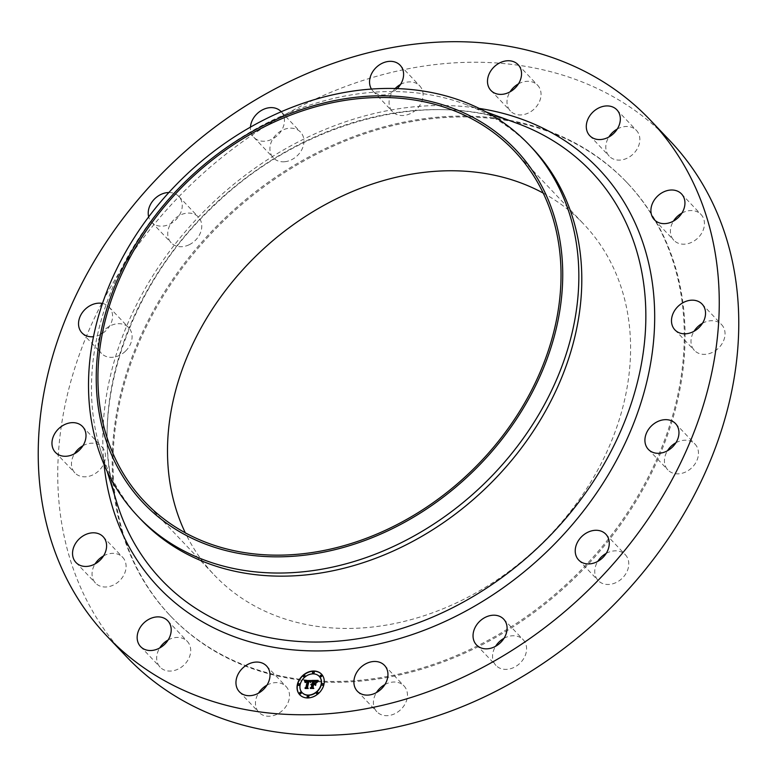 <?xml version="1.0" encoding="UTF-8"?>
<svg xmlns="http://www.w3.org/2000/svg" width="777" height="777" viewBox="0 0 777 777"><rect width="100%" height="100%" fill="white"/><g stroke="black" fill="none" stroke-linecap="round" stroke-linejoin="round"><path stroke-width="0.58" stroke-dasharray="3.88 2.91" d="M266.948 685.159A18.735 14.899 136.5 0 1 286.014 686.47A18.735 14.899 136.5 0 1 286.072 686.538A18.735 14.899 136.5 0 1 282.789 710.207A18.735 14.899 136.5 0 1 258.964 712.392A18.735 14.899 136.5 0 1 258.896 712.334A18.735 14.899 136.5 0 1 258.518 693.152M126.505 656.711A374.669 298.038 136.5 0 1 191.414 184.198A374.669 298.038 136.5 0 1 670.007 140.841M140.967 519.56A269.765 214.588 136.5 0 1 100.456 449.63A269.765 214.588 136.5 0 1 187.704 179.351A269.765 214.588 136.5 0 1 464.568 104.031A269.765 214.588 136.5 0 1 532.294 148.145M543.22 193.104A254.778 202.671 136.5 0 1 583.828 224.213A254.778 202.671 136.5 0 1 539.694 545.522A254.778 202.671 136.5 0 1 214.248 574.999A254.778 202.671 136.5 0 1 185.305 532.818M225.291 219.357A314.724 250.349 136.5 0 1 627.311 182.945A314.724 250.349 136.5 0 1 572.785 579.856A314.724 250.349 136.5 0 1 170.775 616.268A314.724 250.349 136.5 0 1 225.291 219.357M224.504 218.531A314.724 250.349 136.5 0 1 626.524 182.109A314.724 250.349 136.5 0 1 571.998 579.02A314.724 250.349 136.5 0 1 169.978 615.442A314.724 250.349 136.5 0 1 224.504 218.531M168.143 639.976A18.735 14.899 136.5 0 1 187.276 641.355A18.735 14.899 136.5 0 1 190.142 646.386A18.735 14.899 136.5 0 1 181.148 667.336A18.735 14.899 136.5 0 1 160.101 667.152A18.735 14.899 136.5 0 1 157.236 662.121A18.735 14.899 136.5 0 1 159.722 647.979M103.535 555.905A18.735 14.899 136.5 0 1 122.659 557.284A18.735 14.899 136.5 0 1 125.952 568.599A18.735 14.899 136.5 0 1 113.403 585.071A18.735 14.899 136.5 0 1 95.484 583.071A18.735 14.899 136.5 0 1 92.201 571.755A18.735 14.899 136.5 0 1 95.105 563.898M82.945 445.736A18.735 14.899 136.5 0 1 102.078 447.115A18.735 14.899 136.5 0 1 103.224 464.957A18.735 14.899 136.5 0 1 74.903 472.902A18.735 14.899 136.5 0 1 73.757 455.06A18.735 14.899 136.5 0 1 74.524 453.729M125.408 351.243A18.735 14.899 136.5 0 1 101.476 353.418A18.735 14.899 136.5 0 1 104.72 329.788A18.735 14.899 136.5 0 1 128.652 327.622A18.735 14.899 136.5 0 1 125.408 351.243M189.132 244.765A18.735 14.899 136.5 0 1 171.163 242.793A18.735 14.899 136.5 0 1 180.371 215.025A18.735 14.899 136.5 0 1 198.339 216.997A18.735 14.899 136.5 0 1 189.132 244.765M284.683 161.733A18.735 14.899 136.5 0 1 273.349 157.877A18.735 14.899 136.5 0 1 272.232 139.986A18.735 14.899 136.5 0 1 289.19 128.234A18.735 14.899 136.5 0 1 300.524 132.09A18.735 14.899 136.5 0 1 301.641 149.99A18.735 14.899 136.5 0 1 284.683 161.733M400.534 84.44A18.735 14.899 136.5 0 1 414.607 82.624A18.735 14.899 136.5 0 1 419.658 85.81A18.735 14.899 136.5 0 1 418.822 106.75A18.735 14.899 136.5 0 1 397.542 114.792A18.735 14.899 136.5 0 1 392.492 111.606A18.735 14.899 136.5 0 1 395.192 88.52M518.482 83.848A18.735 14.899 136.5 0 1 537.548 85.159A18.735 14.899 136.5 0 1 537.606 85.217A18.735 14.899 136.5 0 1 534.323 108.887A18.735 14.899 136.5 0 1 510.499 111.082A18.735 14.899 136.5 0 1 510.431 111.014A18.735 14.899 136.5 0 1 510.052 91.841M617.278 129.021A18.735 14.899 136.5 0 1 636.412 130.4A18.735 14.899 136.5 0 1 639.277 135.431A18.735 14.899 136.5 0 1 630.283 156.381A18.735 14.899 136.5 0 1 609.236 156.196A18.735 14.899 136.5 0 1 606.371 151.165A18.735 14.899 136.5 0 1 608.857 137.024M681.895 213.102A18.735 14.899 136.5 0 1 701.019 214.481A18.735 14.899 136.5 0 1 704.312 225.796A18.735 14.899 136.5 0 1 691.763 242.269A18.735 14.899 136.5 0 1 673.844 240.268A18.735 14.899 136.5 0 1 670.551 228.953A18.735 14.899 136.5 0 1 673.465 221.095M702.476 323.271A18.735 14.899 136.5 0 1 721.61 324.65A18.735 14.899 136.5 0 1 722.746 342.492A18.735 14.899 136.5 0 1 694.434 350.437A18.735 14.899 136.5 0 1 693.288 332.595A18.735 14.899 136.5 0 1 694.055 331.264M675.903 442.764A18.735 14.899 136.5 0 1 695.036 444.133A18.735 14.899 136.5 0 1 691.783 467.764A18.735 14.899 136.5 0 1 667.861 469.93A18.735 14.899 136.5 0 1 667.482 450.757M606.215 553.379A18.735 14.899 136.5 0 1 607.381 552.787A18.735 14.899 136.5 0 1 625.349 554.759A18.735 14.899 136.5 0 1 616.142 582.527A18.735 14.899 136.5 0 1 598.173 580.555A18.735 14.899 136.5 0 1 597.795 561.382M504.03 638.296A18.735 14.899 136.5 0 1 511.82 635.819A18.735 14.899 136.5 0 1 523.154 639.675A18.735 14.899 136.5 0 1 524.271 657.565A18.735 14.899 136.5 0 1 507.323 669.318A18.735 14.899 136.5 0 1 495.979 665.462A18.735 14.899 136.5 0 1 495.6 646.289M384.887 684.566A18.735 14.899 136.5 0 1 398.97 682.76A18.735 14.899 136.5 0 1 404.021 685.945A18.735 14.899 136.5 0 1 403.176 706.885A18.735 14.899 136.5 0 1 381.895 714.927A18.735 14.899 136.5 0 1 376.845 711.742A18.735 14.899 136.5 0 1 376.466 692.56M102.496 303.457A18.735 14.899 136.5 0 1 109.139 307.07A18.735 14.899 136.5 0 1 105.895 330.691A18.735 14.899 136.5 0 1 93.493 336.703M168.871 192.521A18.735 14.899 136.5 0 1 178.827 196.445A18.735 14.899 136.5 0 1 169.619 224.213A18.735 14.899 136.5 0 1 151.651 222.241A18.735 14.899 136.5 0 1 148.689 216.861M281.206 111.742A18.735 14.899 136.5 0 1 282.051 129.584A18.735 14.899 136.5 0 1 265.18 141.181A18.735 14.899 136.5 0 1 253.846 137.325A18.735 14.899 136.5 0 1 250.447 127.127M397.222 88.588A18.735 14.899 136.5 0 1 378.03 94.24A18.735 14.899 136.5 0 1 372.979 91.055A18.735 14.899 136.5 0 1 371.455 89.054M312.218 684.372L311.014 684.809L311.354 684.265M312.121 684.809L311.256 685.149L311.985 684.654M314.704 684.352L313.384 684.362L312.723 687.324L313.296 688.092L310.732 687.907M315.472 685.333L315.724 683.109M316.394 681.652L314.491 681.594L313.986 683.867M313.869 683.741L314.384 681.439L315.986 681.478M316.54 681.458L314.102 681.118L313.49 683.867M316.861 682.08L318.114 680.798M311.392 680.642L310.411 682.089M307.498 681.225L305.079 682.138M307.401 681.672L305.448 682.75L307.255 681.516M310.149 681.41L308.731 681.186L307.245 687.558L307.789 688.199L305.41 688.014M316.258 682.983L315.695 685.518L316.2 682.915M311.888 680.924L310.654 682.682L311.8 680.837M318.57 680.866L317.103 682.692L318.385 680.671M310.208 681.788L309.023 681.662L307.702 687.577L308.382 688.675L305.322 688.539L308.1 688.519M307.556 687.451L308.887 681.497L309.722 681.691M313.082 687.286L313.655 684.702L314.957 684.848L313.772 684.858L313.209 687.373L313.947 688.655L310.47 688.509L313.655 688.49M299.864 694.891A14.986 11.917 -43.5 0 0 299.961 694.988A14.986 11.917 -43.5 0 0 313.704 696.852A14.986 11.917 -43.5 0 0 324.116 684.605A14.986 11.917 -43.5 0 0 321.697 674.349A14.986 11.917 -43.5 0 0 321.61 674.251M319.298 676.437A11.81 9.392 -43.5 0 0 308.488 675.096A11.81 9.392 -43.5 0 0 300.359 684.722A11.81 9.392 -43.5 0 0 302.175 692.696M314.063 671.92A0.913 0.719 -43.5 0 0 312.762 673.154M323.261 683.896A0.913 0.719 -43.5 0 0 321.969 685.12M321.678 675.407A0.913 0.719 -43.5 0 0 320.386 676.631M308.712 695.988A0.913 0.719 -43.5 0 0 307.41 697.222M317.89 692.424A0.913 0.719 -43.5 0 0 316.598 693.647M299.504 684.013A0.913 0.719 -43.5 0 0 298.213 685.246M304.875 675.485A0.913 0.719 -43.5 0 0 303.584 676.718M301.097 692.511A0.913 0.719 -43.5 0 0 299.796 693.735M116.958 503.03A296.406 235.781 136.5 0 1 212.82 206.06A296.406 235.781 136.5 0 1 517.035 123.3C425.932 88.131 298.922 122.475 213.18 206.449C126.602 287.704 86.946 411.169 116.958 503.03M104.05 464.442A303.622 241.53 136.5 0 1 211.121 204.332A303.622 241.53 136.5 0 1 479.176 108.401M266.569 665.986L286.072 686.538M239.394 691.783L258.896 712.334M100.456 449.63L107.177 471.386M464.568 104.031L485.946 111.878M144.687 501.709L214.248 574.999M514.267 150.923L583.828 224.213M626.524 182.109L627.311 182.945M169.978 615.442L170.775 616.268M616.899 109.848L636.412 130.4M589.724 135.645L609.236 156.196M75.981 562.519L95.484 583.071M103.156 536.732L122.659 557.284M681.516 193.929L701.019 214.481M654.341 219.716L673.844 240.268M55.39 452.35L74.903 472.902M82.566 426.563L102.078 447.115M702.097 304.098L721.61 324.65M674.922 329.885L694.434 350.437M81.964 332.867L101.476 353.418M109.139 307.07L128.652 327.622M675.524 423.582L695.036 444.133M648.348 449.378L667.861 469.93M151.651 222.241L171.163 242.793M178.827 196.445L198.339 216.997M605.837 534.207L625.349 554.759M578.661 560.003L598.173 580.555M253.846 137.325L273.349 157.877M281.021 111.538L300.524 132.09M503.651 619.123L523.154 639.675M476.476 644.91L495.979 665.462M372.979 91.055L392.492 111.606M400.155 65.258L419.658 85.81M384.508 665.394L404.021 685.945M357.342 691.19L376.845 711.742M490.928 90.462L510.431 111.014M518.104 64.666L537.606 85.217M140.588 646.6L160.101 667.152M167.764 620.804L187.276 641.355"/><path stroke-width="1.17" d="M266.501 665.918A18.735 14.899 136.5 0 1 266.569 665.986A18.735 14.899 136.5 0 1 263.277 689.655A18.735 14.899 136.5 0 1 239.452 691.841A18.735 14.899 136.5 0 1 239.394 691.783A18.735 14.899 136.5 0 1 242.677 668.113A18.735 14.899 136.5 0 1 266.501 665.918M258.518 693.152A18.735 14.899 136.5 0 1 266.948 685.159M650.495 120.289L670.007 140.841A374.669 298.038 136.5 0 1 605.098 613.354A374.669 298.038 136.5 0 1 126.505 656.711L106.993 636.159A374.669 298.038 136.5 0 1 171.902 163.646A374.669 298.038 136.5 0 1 650.495 120.289A374.669 298.038 136.5 0 1 585.586 592.802A374.669 298.038 136.5 0 1 106.993 636.159M529.341 145.027L532.294 148.145A269.765 214.588 136.5 0 1 485.557 488.354A269.765 214.588 136.5 0 1 140.967 519.56L138.015 516.452A269.765 214.588 136.5 0 1 184.751 176.243A269.765 214.588 136.5 0 1 529.341 145.027A269.765 214.588 136.5 0 1 482.604 485.236A269.765 214.588 136.5 0 1 138.015 516.452M471.163 473.31A256.653 204.157 136.5 0 1 144.201 503.904A256.653 204.157 136.5 0 1 187.791 179.332A256.653 204.157 136.5 0 1 514.762 148.728A256.653 204.157 136.5 0 1 471.163 473.31M188.83 180.4A254.778 202.671 136.5 0 1 514.267 150.923A254.778 202.671 136.5 0 1 470.134 472.231A254.778 202.671 136.5 0 1 144.687 501.709A254.778 202.671 136.5 0 1 188.83 180.4M185.305 532.818A254.778 202.671 136.5 0 1 258.391 253.69A254.778 202.671 136.5 0 1 543.22 193.104M159.722 647.979A18.735 14.899 136.5 0 1 168.143 639.976M95.105 563.898A18.735 14.899 136.5 0 1 103.535 555.905M74.524 453.729A18.735 14.899 136.5 0 1 82.945 445.736M395.192 88.52A18.735 14.899 136.5 0 1 400.534 84.44M510.052 91.841A18.735 14.899 136.5 0 1 518.482 83.848M608.857 137.024A18.735 14.899 136.5 0 1 617.278 129.021M673.465 221.095A18.735 14.899 136.5 0 1 681.895 213.102M694.055 331.264A18.735 14.899 136.5 0 1 702.476 323.271M667.482 450.757A18.735 14.899 136.5 0 1 671.105 446.309A18.735 14.899 136.5 0 1 675.903 442.764M597.795 561.382A18.735 14.899 136.5 0 1 606.215 553.379M495.6 646.289A18.735 14.899 136.5 0 1 504.03 638.296M376.466 692.56A18.735 14.899 136.5 0 1 384.887 684.566M586.858 130.614A18.735 14.899 136.5 0 1 595.852 109.664A18.735 14.899 136.5 0 1 616.899 109.848A18.735 14.899 136.5 0 1 619.764 114.879A18.735 14.899 136.5 0 1 610.771 135.829A18.735 14.899 136.5 0 1 589.724 135.645A18.735 14.899 136.5 0 1 586.858 130.614M106.449 548.047A18.735 14.899 136.5 0 1 93.9 564.52A18.735 14.899 136.5 0 1 75.981 562.519A18.735 14.899 136.5 0 1 72.688 551.204A18.735 14.899 136.5 0 1 85.237 534.731A18.735 14.899 136.5 0 1 103.156 536.732A18.735 14.899 136.5 0 1 106.449 548.047M651.048 208.401A18.735 14.899 136.5 0 1 663.597 191.929A18.735 14.899 136.5 0 1 681.516 193.929A18.735 14.899 136.5 0 1 684.799 205.245A18.735 14.899 136.5 0 1 672.251 221.717A18.735 14.899 136.5 0 1 654.341 219.716A18.735 14.899 136.5 0 1 651.048 208.401M83.712 444.405A18.735 14.899 136.5 0 1 55.39 452.35A18.735 14.899 136.5 0 1 54.254 434.508A18.735 14.899 136.5 0 1 82.566 426.563A18.735 14.899 136.5 0 1 83.712 444.405M673.776 312.043A18.735 14.899 136.5 0 1 702.097 304.098A18.735 14.899 136.5 0 1 703.243 321.94A18.735 14.899 136.5 0 1 674.922 329.885A18.735 14.899 136.5 0 1 673.776 312.043M93.493 336.703A18.735 14.899 136.5 0 1 81.964 332.867A18.735 14.899 136.5 0 1 85.217 309.236A18.735 14.899 136.5 0 1 102.496 303.457M651.592 425.757A18.735 14.899 136.5 0 1 675.524 423.582A18.735 14.899 136.5 0 1 672.28 447.212A18.735 14.899 136.5 0 1 648.348 449.378A18.735 14.899 136.5 0 1 651.592 425.757M148.689 216.861A18.735 14.899 136.5 0 1 160.858 194.473A18.735 14.899 136.5 0 1 168.871 192.521M587.868 532.235A18.735 14.899 136.5 0 1 605.837 534.207A18.735 14.899 136.5 0 1 596.629 561.975A18.735 14.899 136.5 0 1 578.661 560.003A18.735 14.899 136.5 0 1 587.868 532.235M250.447 127.127A18.735 14.899 136.5 0 1 269.677 107.682A18.735 14.899 136.5 0 1 281.021 111.538A18.735 14.899 136.5 0 1 281.206 111.742M492.317 615.267A18.735 14.899 136.5 0 1 503.651 619.123A18.735 14.899 136.5 0 1 504.768 637.014A18.735 14.899 136.5 0 1 487.81 648.766A18.735 14.899 136.5 0 1 476.476 644.91A18.735 14.899 136.5 0 1 475.359 627.01A18.735 14.899 136.5 0 1 492.317 615.267M371.455 89.054A18.735 14.899 136.5 0 1 374.815 68.9A18.735 14.899 136.5 0 1 395.104 62.073A18.735 14.899 136.5 0 1 400.155 65.258A18.735 14.899 136.5 0 1 397.222 88.588M379.458 662.208A18.735 14.899 136.5 0 1 384.508 665.394A18.735 14.899 136.5 0 1 383.673 686.334A18.735 14.899 136.5 0 1 362.393 694.376A18.735 14.899 136.5 0 1 357.342 691.19A18.735 14.899 136.5 0 1 358.178 670.25A18.735 14.899 136.5 0 1 379.458 662.208M490.986 90.53A18.735 14.899 136.5 0 1 490.928 90.462A18.735 14.899 136.5 0 1 494.211 66.793A18.735 14.899 136.5 0 1 518.036 64.608A18.735 14.899 136.5 0 1 518.104 64.666A18.735 14.899 136.5 0 1 514.811 88.335A18.735 14.899 136.5 0 1 490.986 90.53M170.629 625.835A18.735 14.899 136.5 0 1 161.635 646.785A18.735 14.899 136.5 0 1 140.588 646.6A18.735 14.899 136.5 0 1 137.723 641.569A18.735 14.899 136.5 0 1 146.717 620.619A18.735 14.899 136.5 0 1 167.764 620.804A18.735 14.899 136.5 0 1 170.629 625.835M323.931 684.401A14.986 11.917 136.5 0 1 313.519 696.658A14.986 11.917 136.5 0 1 299.776 694.784A14.986 11.917 136.5 0 1 297.358 684.537A14.986 11.917 136.5 0 1 307.77 672.29A14.986 11.917 136.5 0 1 321.513 674.154A14.986 11.917 136.5 0 1 323.931 684.401M321.115 684.42A11.81 9.392 136.5 0 1 312.908 694.075A11.81 9.392 136.5 0 1 302.078 692.598A11.81 9.392 136.5 0 1 300.175 684.527A11.81 9.392 136.5 0 1 308.382 674.873A11.81 9.392 136.5 0 1 319.211 676.34A11.81 9.392 136.5 0 1 321.115 684.42M311.48 680.526L310.305 682.225L309.848 681.118L308.547 680.992L307.061 687.363L307.605 688.004L304.943 688.014L305.915 687.324L307.216 681.468L305.264 682.546L307.313 681.031L305.779 681.196L305.011 682.352L304.574 680.535L311.48 680.526M311.723 680.924L310.46 682.478L311.596 680.837M309.994 681.682L308.838 681.468L307.517 687.383L308.197 688.48L305.225 688.5L307.915 688.325L307.333 687.431L308.692 681.293L309.994 681.682M318.104 680.409L316.763 682.177L316.084 681.06L313.918 680.914L313.306 683.673L314.199 681.244L316.482 681.827L314.306 681.4L313.801 683.673L315.831 682.662L315.277 685.129L314.52 684.158L313.189 684.168L312.529 687.13L313.102 687.888L310.256 687.907L311.373 687.14L311.936 684.605L310.994 684.828L312.033 684.168L310.8 684.518L312.14 683.682L312.694 681.196L312.072 680.438L318.104 680.409M318.259 680.963L316.919 682.488L318.182 680.846M315.637 685.411L316.074 682.779L315.637 685.411M313.578 684.654L313.024 687.179L313.762 688.451L310.392 688.471L313.471 688.296L312.859 687.247L313.471 684.498L314.772 684.654L313.578 684.654M314.122 672.435A0.913 0.719 136.5 0 1 312.509 672.445A0.913 0.719 136.5 0 1 314.122 672.435M323.329 684.411A0.913 0.719 136.5 0 1 321.717 684.411A0.913 0.719 136.5 0 1 323.329 684.411M321.736 675.912A0.913 0.719 136.5 0 1 320.134 675.922A0.913 0.719 136.5 0 1 321.736 675.912M308.77 696.503A0.913 0.719 136.5 0 1 307.158 696.513A0.913 0.719 136.5 0 1 308.77 696.503M317.958 692.929A0.913 0.719 136.5 0 1 316.346 692.938A0.913 0.719 136.5 0 1 317.958 692.929M297.96 684.537A0.913 0.719 136.5 0 1 299.572 684.527A0.913 0.719 136.5 0 1 297.96 684.537M303.331 676.009A0.913 0.719 136.5 0 1 304.943 676A0.913 0.719 136.5 0 1 303.331 676.009M299.543 693.026A0.913 0.719 136.5 0 1 301.155 693.016A0.913 0.719 136.5 0 1 299.543 693.026M311.354 684.265L312.325 683.877L312.878 681.39L312.267 680.642L317.919 680.613M311.985 684.654L312.033 684.168M310.732 687.907L311.558 687.334L311.936 684.605M315.287 685.1L314.52 684.158M313.801 683.673L314.87 683.867L315.724 683.109M313.306 683.673L313.869 683.741M316.676 681.885L316.356 681.264M305.079 682.138L304.759 680.739L311.392 680.642M307.255 681.516L307.313 681.031M305.41 688.014L306.099 687.519L307.216 681.468M310.217 681.895L309.965 681.215M307.915 688.325L307.556 687.451M313.471 688.296L313.082 687.286M321.61 674.251A14.986 11.917 -43.5 0 0 307.886 672.513A14.986 11.917 -43.5 0 0 297.542 684.731A14.986 11.917 -43.5 0 0 299.864 694.891M302.175 692.696A11.81 9.392 -43.5 0 0 302.263 692.793A11.81 9.392 -43.5 0 0 313.092 694.269A11.81 9.392 -43.5 0 0 321.299 684.615A11.81 9.392 -43.5 0 0 319.396 676.544A11.81 9.392 -43.5 0 0 319.298 676.437M312.762 673.154A0.913 0.719 -43.5 0 0 314.17 672.008A0.913 0.719 -43.5 0 0 314.063 671.92M321.969 685.12A0.913 0.719 -43.5 0 0 323.368 683.983A0.913 0.719 -43.5 0 0 323.261 683.896M320.386 676.631A0.913 0.719 -43.5 0 0 321.785 675.495A0.913 0.719 -43.5 0 0 321.678 675.407M307.41 697.222A0.913 0.719 -43.5 0 0 308.809 696.075A0.913 0.719 -43.5 0 0 308.712 695.988M316.598 693.647A0.913 0.719 -43.5 0 0 317.997 692.511A0.913 0.719 -43.5 0 0 317.89 692.424M298.213 685.246A0.913 0.719 -43.5 0 0 299.611 684.1A0.913 0.719 -43.5 0 0 299.504 684.013M303.584 676.718A0.913 0.719 -43.5 0 0 304.982 675.572A0.913 0.719 -43.5 0 0 304.875 675.485M299.796 693.735A0.913 0.719 -43.5 0 0 301.194 692.598A0.913 0.719 -43.5 0 0 301.097 692.511M485.946 111.878L517.035 123.3A296.406 235.781 136.5 0 1 540.102 545.571A296.406 235.781 136.5 0 1 116.958 503.03L107.177 471.386M479.176 108.401A303.622 241.53 136.5 0 1 651.981 280.439A303.622 241.53 136.5 0 1 546.367 552.117A303.622 241.53 136.5 0 1 268.395 646.299A303.622 241.53 136.5 0 1 104.05 464.442"/></g></svg>
